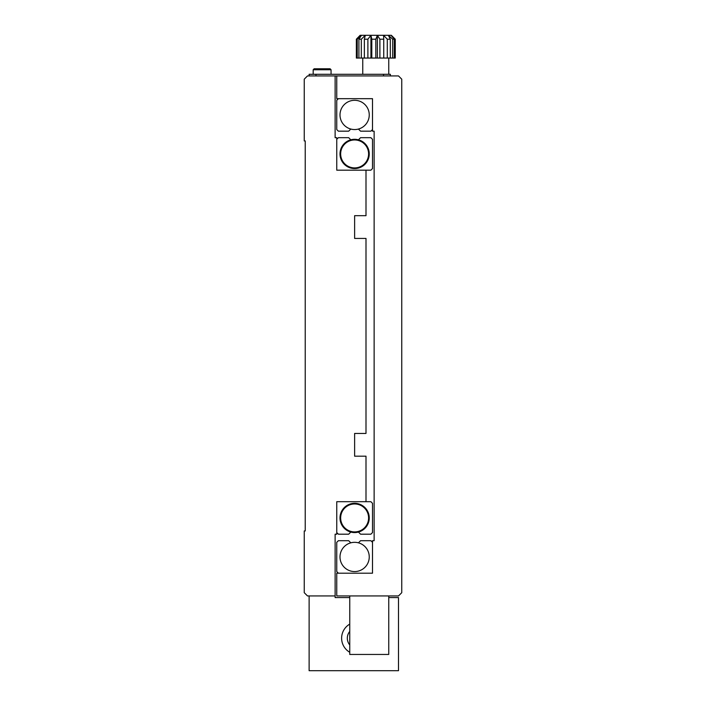 <?xml version="1.0" encoding="UTF-8"?>
<svg xmlns="http://www.w3.org/2000/svg" width="706" height="706" viewBox="0 0 706 706"><rect width="100%" height="100%" fill="white"/><g stroke="black" fill="none" stroke-linecap="round" stroke-linejoin="round"><path stroke-width="1.06" d="M336.753 75.93L336.753 98.681L372.503 98.681L372.503 131.175L374.127 131.175L374.127 540.699L372.503 540.699L372.503 573.193L336.753 573.193L336.753 595.943L398.502 595.943L401.749 592.696L401.749 79.178L398.502 75.93L307.498 75.93L304.251 79.178L304.251 140.926L305.221 140.926L305.221 530.947L304.251 530.947L304.251 592.696L307.498 595.943L335.121 595.943L335.121 534.195L336.753 534.195L336.753 501.692L365.999 501.692L365.999 456.191L354.624 456.191L354.624 433.44L365.999 433.44L365.999 238.434L354.624 238.434L354.624 215.683L365.999 215.683L365.999 170.181L370.879 170.181L372.503 168.558L372.503 139.303L370.879 137.679L360.563 137.679L358.436 139.806M335.121 75.93L335.121 137.679L336.753 137.679L336.753 170.181L365.999 170.181M349.752 597.576L335.121 597.576L335.121 595.943M309.122 595.943L309.122 670.7L398.502 670.7L398.502 597.576L388.75 597.576M349.752 652.273A16.247 16.247 0 0 1 349.752 624.122M336.753 532.571L338.377 534.195L348.685 534.195L350.82 532.068M358.436 532.068L360.563 534.195L370.879 534.195L372.503 532.571L372.503 503.316L370.879 501.692L365.999 501.692M350.811 139.806L348.685 137.679L338.377 137.679L336.753 139.303M390.374 75.93L390.374 74.298L309.122 74.298L309.122 75.93M354.624 503.316A14.623 14.623 0 0 1 369.247 517.948A14.623 14.623 0 0 1 354.624 532.571A14.623 14.623 0 0 1 340.001 517.948A14.623 14.623 0 0 1 354.624 503.316M354.624 139.303A14.623 14.623 0 0 1 369.247 153.926A14.623 14.623 0 0 1 354.624 168.558A14.623 14.623 0 0 1 340.001 153.926A14.623 14.623 0 0 1 354.624 139.303M354.624 531.918A13.979 13.979 0 0 1 342.525 510.959A13.979 13.979 0 0 1 366.732 510.959A13.979 13.979 0 0 1 354.624 531.918M354.624 167.904A13.979 13.979 0 0 1 342.525 146.945A13.979 13.979 0 0 1 366.732 146.945A13.979 13.979 0 0 1 354.624 167.904M331.061 74.298L331.061 69.753L313.182 69.753L313.182 74.298M330.09 68.773L331.061 69.753L330.09 68.773L314.161 68.773L313.182 69.753L314.161 68.773M379.899 39.201L379.899 58.051L377.383 58.051L377.383 35.3L391.353 35.3L395.254 39.201L391.009 35.3L394.319 39.201L392.686 39.201L388.371 35.3L390.294 39.201L387.294 39.201L383.552 35.3L383.746 39.201L379.899 39.201L377.383 35.3L375.821 39.201L371.797 39.201L370.932 35.3L367.888 39.201L364.367 39.201L365.311 35.3L361.313 39.201L358.913 39.201L361.498 35.3L357.227 39.201L356.371 39.201L360.148 35.3L356.353 39.201L356.353 58.051L356.371 39.201M377.383 35.3L360.148 35.3M390.294 39.201L390.294 58.051L387.294 58.051L387.294 39.201M394.319 39.201L394.319 58.051L392.686 58.051L392.686 39.201M395.254 39.201L395.254 58.051L395.157 39.201M357.227 39.201L357.227 58.051L356.353 58.051M367.888 39.201L367.888 58.051L364.367 58.051L364.367 39.201M361.313 39.201L361.313 58.051L358.913 58.051L358.913 39.201M375.821 39.201L375.821 58.051L371.797 58.051L371.797 39.201M379.899 58.051L383.746 58.051L383.746 39.201M338.377 573.193L336.753 571.569L336.753 542.323L338.377 540.699L348.685 540.699L350.811 542.826M358.436 542.826L360.563 540.699L370.879 540.699L372.503 542.323M350.82 129.048L348.685 131.175L338.377 131.175L336.753 129.551L336.753 100.305L338.377 98.681M372.503 129.551L370.879 131.175L360.563 131.175L358.436 129.048M349.752 595.943L349.752 654.453L388.75 654.453L388.75 595.943M392.686 58.051L390.294 58.051M387.294 58.051L383.746 58.051M377.383 58.051L375.821 58.051M371.797 58.051L367.888 58.051M364.367 58.051L361.313 58.051M358.913 58.051L357.227 58.051M395.157 58.051L394.319 58.051M354.624 542.323A14.623 14.623 0 0 1 367.288 564.262A14.623 14.623 0 0 1 341.96 564.262A14.623 14.623 0 0 1 354.624 542.323M354.624 100.305A14.623 14.623 0 0 1 367.288 122.244A14.623 14.623 0 0 1 341.96 122.244A14.623 14.623 0 0 1 354.624 100.305M370.932 58.051L370.932 35.3M349.752 644.949A10.564 10.564 0 0 1 349.752 631.446M315.953 74.298L315.953 75.93M383.552 75.93L383.552 74.298M362.752 58.051L362.752 74.298M388.75 58.051L388.75 74.298"/></g></svg>
